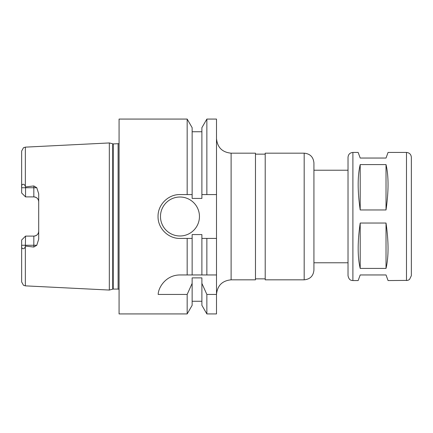 <?xml version="1.0" encoding="UTF-8"?>
<svg xmlns="http://www.w3.org/2000/svg" width="433" height="433" viewBox="0 0 433 433"><rect width="100%" height="100%" fill="white"/><g stroke="black" fill="none" stroke-linecap="round" stroke-linejoin="round"><path stroke-width="0.65" d="M352.895 280.557C351.553 280.362 349.063 280.654 348.024 275.686L348.024 157.314C348.311 154.354 349.934 152.73 352.895 152.443L352.895 280.557L358.161 280.557L360.202 274.955L386.02 274.955L388.06 280.557L407.729 280.395L409.494 279.512L411.35 275.686L411.35 157.314C411.063 154.354 409.439 152.73 406.479 152.443L406.479 280.557M360.202 268.417C357.501 257.002 357.501 241.874 360.202 223.038L386.02 223.038C388.72 241.874 388.72 257.002 386.02 268.417L360.202 268.417L360.202 223.038M360.202 209.962C357.501 191.126 357.501 175.998 360.202 164.583L386.02 164.583C388.72 175.998 388.72 191.126 386.02 209.962L360.202 209.962L360.202 164.583M386.02 223.038L386.02 268.417M386.02 164.583L386.02 209.962M406.479 152.443L388.06 152.443L386.02 158.045L360.202 158.045L358.161 152.443L352.895 152.443M216.5 138.56C217.366 147.436 222.237 152.308 231.114 153.174L255.47 153.174L255.47 279.826L231.114 279.826C222.237 280.692 217.366 285.564 216.5 294.44L216.5 313.925L206.86 313.925L206.86 294.44L201.886 283.366L201.886 277.878L192.144 277.878L192.144 283.366L187.17 294.44L158.18 294.44C158.256 287.691 165.79 274.987 179.966 274.955L216.5 274.955L216.5 294.44L206.86 294.44M255.47 154.148L265.212 154.148M313.925 270.084L313.925 162.916C313.346 157 310.098 153.753 304.183 153.174L265.212 153.174L265.212 279.826L304.183 279.826C310.098 279.247 313.346 276 313.925 270.084L313.925 262.777L348.024 262.777L348.024 275.686M313.925 170.223L348.024 170.223M216.5 238.421L201.886 238.421L201.886 234.572L192.144 234.572L192.144 238.421L179.966 238.421C168.226 238.697 157.769 228.24 158.045 216.5C157.769 204.76 168.226 194.303 179.966 194.579L192.144 194.579L192.144 198.428L201.886 198.428L201.886 127.686L206.86 119.075L216.5 119.075L216.5 274.955M23.111 238.54L25.547 236.104L25.352 246.469C24.394 249.879 21.033 249.424 21.65 245.262L21.65 240.001L23.111 238.54M21.65 240.001L25.547 236.104L33.828 236.104A4.871 4.871 0 0 0 38.699 231.233C38.456 234.15 36.832 235.774 33.828 236.104L33.828 247.043L25.547 246.085M25.352 147.144L23.479 147.734L21.65 151.036L21.65 187.738C21.033 183.576 24.394 183.121 25.352 186.531L25.352 147.144L109.332 142.944L109.332 290.056L25.352 285.856L23.479 285.266L21.65 281.964L21.65 245.186M25.352 186.531L25.547 186.915L33.828 185.957L33.828 196.896A4.871 4.871 0 0 1 38.699 201.767C38.456 198.85 36.832 197.226 33.828 196.896L25.547 196.896L21.65 192.999L25.547 196.896L33.828 196.896M33.828 247.043L36.778 245.262L38.699 239.211L38.699 193.789L36.778 187.738L33.828 185.957M21.65 192.999L21.65 187.814M25.547 186.915L25.547 196.896M187.17 294.44L187.17 313.925L192.144 305.314L192.144 283.366M192.144 238.421L192.144 274.955M187.17 238.421L187.17 274.955M201.886 283.366L201.886 305.314L206.86 313.925M201.886 238.421L201.886 274.955M206.86 238.421L206.86 274.955M187.17 313.925L119.075 313.925L119.075 119.075L187.17 119.075L187.17 194.579M187.17 119.075L192.144 127.686L192.144 194.579M199.451 216.5A19.485 19.485 0 0 1 170.223 233.376A19.485 19.485 0 0 1 170.223 199.624A19.485 19.485 0 0 1 199.451 216.5M201.886 194.579L216.5 194.579M206.86 119.075L206.86 194.579M119.075 143.659L113.224 143.918L109.332 142.944M231.114 153.174L231.114 279.826M304.183 153.174L304.183 279.826M21.65 245.262L36.778 245.262M25.352 246.469L25.352 285.856M21.65 187.738L36.778 187.738M33.828 236.104A4.871 4.871 0 0 0 38.699 231.233M112.721 143.853L112.721 289.147L109.332 290.056M113.224 143.918L113.224 289.082L112.721 289.147M118.101 143.918L118.101 289.082L119.075 289.341M255.47 278.852L265.212 278.852M192.144 301.26L201.886 301.26M192.144 131.74L201.886 131.74M113.224 289.082L118.101 289.082"/></g></svg>
